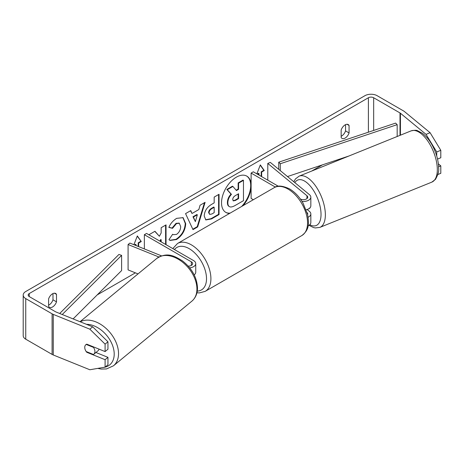 <?xml version="1.0" encoding="UTF-8"?>
<svg xmlns="http://www.w3.org/2000/svg" width="464" height="464" viewBox="0 0 464 464"><rect width="100%" height="100%" fill="white"/><g stroke="black" fill="none" stroke-linecap="round" stroke-linejoin="round"><path stroke-width="0.7" d="M308.119 217.227A7.453 4.304 0 0 0 310.834 213.904A7.453 4.304 0 0 0 309.488 211.439L307.145 209.508M300.353 198.969A4.35 2.511 180 0 0 305.074 199.479A4.35 2.511 180 0 0 307.731 197.165A4.35 2.511 180 0 0 306.942 195.727L267.786 163.438L270.332 162.412L309.488 194.7A7.453 4.304 180 0 1 310.834 197.165A7.453 4.304 180 0 1 302 201.393M310.834 213.904L310.834 222.529A7.453 4.304 180 0 1 308.09 225.864M307.597 214.519A4.35 2.511 0 0 0 307.731 213.904A4.35 2.511 0 0 0 307.093 212.599M253.332 199.717L251.105 198.435L251.105 173.072L253.298 171.802L278.33 186.255M275.372 187.085L251.105 173.072M310.834 197.165L310.834 205.79A7.453 4.304 180 0 1 306.165 209.78L306.205 209.774M267.786 163.438L267.786 180.165M161.553 255.873L129.868 243.066L128.087 244.534L158.92 256.998M128.087 244.534L128.087 269.897L138.011 273.905M189.689 267.844A7.453 4.304 0 0 0 195.738 263.616A7.453 4.304 0 0 0 193.558 260.571L146.554 233.433L144.356 234.703L144.356 248.919M188.233 266.127A4.35 2.511 0 0 0 192.635 263.616A4.35 2.511 0 0 0 191.359 261.841L144.356 234.703M194.184 274.868A7.453 4.304 0 0 0 195.738 272.24L195.738 263.616M99.052 349.131A6.212 4.153 50.5 0 1 98.061 350.732L93.78 354.258A6.212 4.153 50.5 0 1 93.467 354.484L86.194 351.544A6.212 4.153 50.5 0 1 84.744 347.408A6.212 4.153 50.5 0 1 85.881 344.671A6.212 4.153 50.5 0 1 86.194 344.445L93.467 347.379A6.212 4.153 50.5 0 1 94.917 351.521A6.212 4.153 50.5 0 1 93.78 354.258M93.467 347.379L93.879 347.043M241.674 206.445A20.955 12.099 120 0 0 246.599 176.007M243.061 205.651A20.955 12.099 120 0 0 251.105 187.276M251.105 184.231A20.955 12.099 120 0 0 246.825 176.129A20.955 12.099 120 0 0 236.344 177.167A20.955 12.099 120 0 0 222.656 195.628A20.955 12.099 120 0 0 225.869 212.419A20.955 12.099 120 0 0 229.634 213.399M322.416 164.871L311.727 171.042M294.019 181.267L293.538 181.546M135.389 272.849L97.208 294.895M426.039 134.363L430.111 132.716L440.8 150.313L436.728 151.96L426.039 134.363L400.426 113.239A3.729 2.152 0 0 0 400.009 112.955L373.665 97.747A3.729 2.152 0 0 0 368.393 97.747L29.261 293.544A3.729 2.152 0 0 0 28.171 295.063A3.729 2.152 0 0 0 29.261 296.589L55.605 311.796A3.729 2.152 0 0 0 56.103 312.034L92.678 326.824L107.95 341.782L107.95 349.23L105.096 351.579L105.096 344.131L89.83 329.173L92.678 326.824M166.037 244.685L166.037 224.883L161.165 227.696L161.165 232.945L159.384 236.263L154.964 231.275L149.112 234.656L149.605 235.196M160.324 241.384L161.165 239.755L161.165 241.872M192.021 213.486L198.83 209.554L200.065 205.239L205.094 202.333L197.658 226.937L192.995 229.628L185.559 213.614L190.75 210.615L192.021 213.486L190.489 210.766M341.156 130.03A6.212 3.584 -60 0 1 348.22 124.578A6.212 3.584 -60 0 1 349.067 125.46L349.067 132.93A6.212 3.584 -60 0 1 345.112 138.075A6.212 3.584 -60 0 1 342.009 138.382A6.212 3.584 -60 0 1 341.156 137.495L341.156 130.03M48.592 298.938L48.592 306.408A6.212 3.584 120 0 0 49.439 307.29A6.212 3.584 120 0 0 52.542 306.982A6.212 3.584 120 0 0 56.498 301.844L56.498 294.373A6.212 3.584 120 0 0 55.651 293.486A6.212 3.584 120 0 0 48.592 298.938M133.922 244.702L137.327 235.927L141.282 241.553L138.643 243.072L138.643 246.61M134.519 244.946L135.569 244.342L136.01 244.592L136.01 245.549M136.01 244.592L135.036 245.154M261.209 176.366L261.209 171.802L261.65 172.057L264.283 170.537L260.327 164.911L256.859 173.855M261.65 172.057L261.65 176.622M257.694 174.342L259.011 173.577L259.011 175.102M204.206 216.009L204.206 215.951C204.543 210.929 207.06 207.043 211.764 204.282L214.171 202.89L214.171 197.096L219.043 194.283L219.043 214.571L211.509 218.921L205.819 219.936L204.206 216.009M168.867 227.424C170.34 223.729 172.939 220.702 176.645 218.353L183.1 217.651L185.71 223.671C185.281 230.393 182.195 235.689 176.448 239.569L169.992 240.433L168.989 239.644L172.654 234.25L173.24 234.674L176.494 234.413C179.121 232.586 180.519 229.993 180.687 226.629L179.33 223.277L176.494 223.573L172.533 228.323L168.867 227.424M48.592 305.184A6.212 3.584 120 0 0 49.027 304.958A6.212 3.584 120 0 0 52.983 299.814L52.983 293.567M345.552 124.654L345.552 130.9A6.212 3.584 -60 0 1 341.597 136.045A6.212 3.584 -60 0 1 341.156 136.271M430.111 132.716L404.498 111.598A8.7 5.023 0 0 0 403.523 110.925L377.18 95.717A8.7 5.023 0 0 0 364.878 95.717L25.746 291.514A8.7 5.023 0 0 0 23.2 295.063A8.7 5.023 0 0 0 25.746 298.613L52.09 313.821A8.7 5.023 0 0 0 53.25 314.383L89.83 329.173M23.2 295.063L23.2 335.646A8.7 5.023 0 0 0 25.746 339.196L52.09 354.403A8.7 5.023 0 0 0 53.25 354.966L89.83 369.756L105.096 367.14L107.95 364.791L107.95 357.344L105.096 359.693L105.096 367.14M105.096 359.693L86.78 352.286A6.212 4.153 50.5 0 1 85.881 344.671A6.212 4.153 50.5 0 1 86.78 344.172L105.096 351.579M107.95 341.782L105.096 344.131M95.932 352.483L107.95 357.344M436.728 151.96L436.728 155.991M438.613 166.762L440.8 165.88L440.8 173.321L437.854 174.516M437.54 159.077L440.8 157.76L440.8 150.313M440.8 165.88L438.381 163.885M349.067 125.46L347.026 124.288M349.067 132.93L345.552 130.9M87.191 351.95L86.78 352.286M56.498 294.373L54.456 293.196M56.498 301.844L52.983 299.814M225.655 212.292A20.955 12.099 120 0 0 230.138 213.109M227.406 202.507L227.406 202.449C227.517 199.288 228.723 196.51 231.026 194.114L226.826 189.451L227.267 189.706L232.899 186.453L236.449 190.559L238.583 189.329L238.583 183.17L243.467 180.351L243.467 200.686L235.138 205.494C232.476 206.99 230.562 207.362 229.402 206.596L228.967 206.341C227.928 205.784 227.406 204.508 227.406 202.507L227.847 202.704C227.957 199.543 229.164 196.759 231.466 194.37L227.267 189.706M232.899 186.453L232.458 186.197L226.826 189.451M236.153 190.223L238.148 189.074L238.148 182.915L243.026 180.096L243.467 180.351M228.967 206.341L229.315 206.544M229.001 206.364L229.402 206.596C228.369 206.039 227.847 204.757 227.847 202.762M238.148 182.915L238.583 183.17M238.148 189.074L238.583 189.329M231.026 194.114L231.466 194.37M137.234 236.164L141.282 241.553M140.841 241.297L138.208 242.817L138.643 243.072M138.208 242.817L138.208 246.436M257.253 174.087L258.57 173.327L259.011 173.577M261.209 171.802L263.842 170.282L264.283 170.537M263.842 170.282L260.234 165.149M204.467 202.698L197.217 226.681L197.658 226.937M197.217 226.681L192.809 229.228M197.333 214.768L196.893 214.513L192.978 216.775L195.361 221.635L197.333 214.768L193.418 217.024L195.361 221.635M192.978 216.775L193.418 217.024M218.602 194.538L218.602 214.322L219.043 214.571M218.602 214.322L211.074 218.666L205.61 219.797M214.171 207.298L213.73 207.043L211.422 208.377C209.629 209.496 208.701 210.911 208.638 212.622L209.664 214.414L211.886 213.979L214.171 212.657L214.171 207.298L211.862 208.632C210.064 209.751 209.136 211.166 209.078 212.877L209.664 214.414M154.819 231.362L159.384 236.263M165.596 244.429L165.596 225.139M159.883 241.129L160.724 239.499L161.165 239.755M182.88 217.529L185.269 223.416C184.846 230.138 181.755 235.439 176.007 239.32L169.778 240.3M172.62 234.308L173.24 234.674M179.104 223.161L176.059 223.317L172.092 228.068L172.533 228.323M172.092 228.068L168.925 227.296M232.748 199.52L233.276 200.9L235.393 200.465L238.583 198.621L238.583 193.743L235.364 195.599C233.665 196.649 232.789 197.954 232.748 199.52M233.079 200.738L234.952 200.216L238.148 198.372L238.583 198.621M238.148 198.372L238.148 193.998M310.236 207.478A6.212 2.912 68 0 1 309.285 208.551L308.786 208.754M397.172 136.503L397.172 124.654L395.612 123.099L278.736 162.191L278.736 169.343M397.172 124.654L280.291 163.746L280.291 170.624M280.291 163.746L278.736 162.191M348.928 156.003L287.483 176.558M59.694 313.484L118.923 254.458L121.609 255.357L121.609 270.576L73.109 318.913M62.246 314.517L121.609 255.357M306.942 195.727L306.942 198.604M191.359 261.841L191.359 265.391M80.034 321.709L156.693 258.5A27.649 18.49 50.5 0 1 181.847 261.615A27.649 18.49 50.5 0 1 196.927 288.985A27.649 18.49 50.5 0 1 191.87 301.159L113.477 365.8A27.649 18.49 -129.5 0 0 118.535 353.626A27.649 18.49 -129.5 0 0 104.812 327.329A27.649 18.49 -129.5 0 0 80.272 321.807M86.478 324.319A24.54 16.414 50.5 0 1 114.208 354.067A24.54 16.414 50.5 0 1 102.962 367.505M368.393 97.747L368.393 132.205M29.261 293.544L29.261 296.589M53.25 314.383L53.25 354.966M373.665 97.747L373.665 130.442M400.009 112.955L400.009 135.355M400.426 113.239L400.426 135.186M25.746 298.613L25.746 339.196M52.09 313.821L52.09 354.403M227.406 202.449L227.847 202.704M211.074 218.666L211.509 218.921M208.638 212.68L209.078 212.935M211.422 208.377L211.862 208.632M208.638 212.622L209.078 212.877M185.269 223.358L185.71 223.613M185.269 223.416L185.71 223.671M176.007 239.32L176.448 239.569M176.059 223.317L176.494 223.573M234.952 200.216L235.393 200.465M437.314 169.575A27.649 12.946 -112 0 0 428.057 141.421A27.649 12.946 -112 0 0 411.098 130.871C414.648 130.14 416.753 130.082 417.414 130.691L422.298 133.191C425.801 135.79 428.951 139.502 431.74 144.333C436.177 152.267 438.48 160.19 438.642 168.107C439.106 170.996 438.051 174.754 435.458 179.382L431.822 182.132A27.649 12.946 -112 0 0 437.314 169.575M411.098 130.871L299.141 176.134A27.649 12.946 68 0 1 316.1 186.679A27.649 12.946 68 0 1 325.357 214.838A27.649 12.946 68 0 1 319.864 227.395L431.822 182.132M309.772 224.744A24.54 11.49 -112 0 0 321.03 214.397A24.54 11.49 -112 0 0 310.665 186.516A24.54 11.49 -112 0 0 294.831 182.613M301.826 235.567A27.649 15.962 -120 0 0 306.066 213.411A27.649 15.962 -120 0 0 288.005 189.051A27.649 15.962 -120 0 0 274.183 187.682C277.298 185.2 282.425 185.6 289.559 188.894C294.866 192.067 299.355 196.788 303.015 203.075L307.551 214.327C308.838 222.807 309.969 229.338 301.826 235.567L205.181 291.363L199.34 292.923L196.945 292.761M274.183 187.682L177.538 243.478A27.649 15.962 60 0 1 191.359 244.847A27.649 15.962 60 0 1 209.421 269.207A27.649 15.962 60 0 1 205.181 291.363M197.264 291.085A24.54 14.169 -120 0 0 206.004 273.592A24.54 14.169 -120 0 0 189.161 248.652A24.54 14.169 -120 0 0 174.47 249.551M113.477 365.8L106.505 368.938L101.158 369.066L97.73 368.399M191.87 301.159C195.599 297.917 197.473 293.515 197.49 287.958C196.927 277.35 191.91 268.32 182.439 260.861C174.133 255.792 167.162 251.865 156.693 258.5M179.33 223.277L178.889 223.022M299.141 176.134L295.469 178.913L293.799 181.76M309.03 225.336L313.565 227.58L315.317 227.946L319.864 227.395M177.538 243.478L172.799 248.588"/></g></svg>

